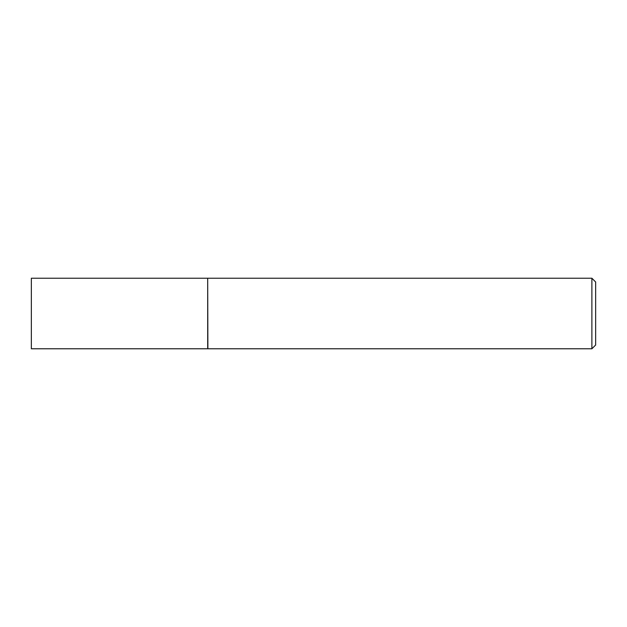 <?xml version="1.0" encoding="UTF-8"?>
<svg xmlns="http://www.w3.org/2000/svg" width="627" height="627" viewBox="0 0 627 627"><rect width="100%" height="100%" fill="white"/><g stroke="black" fill="none" stroke-linecap="round" stroke-linejoin="round"><path stroke-width="0.94" d="M31.35 313.5L31.35 348.769L207.694 348.769L207.694 278.231L31.35 278.231L31.35 313.5M207.694 278.419L207.882 348.769L591.888 348.769L591.888 278.231L595.65 281.993L595.65 345.007L591.888 348.769M207.882 278.231L591.888 278.231"/></g></svg>
